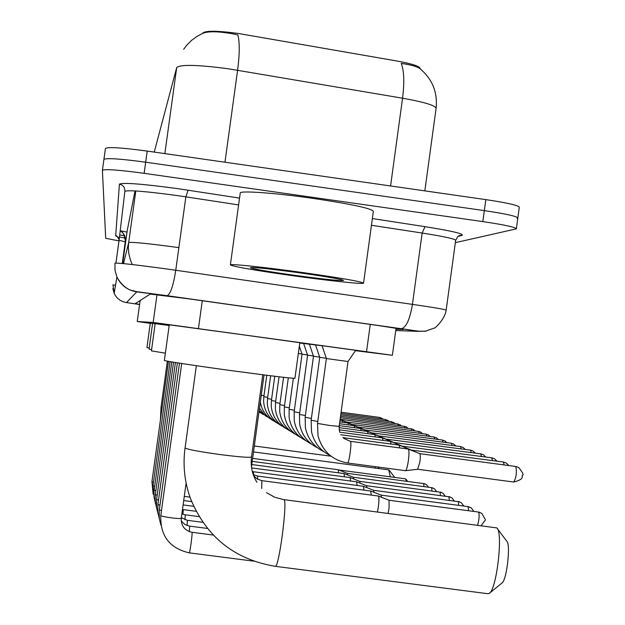 <?xml version="1.0" encoding="UTF-8"?>
<svg xmlns="http://www.w3.org/2000/svg" width="625" height="625" viewBox="0 0 625 625"><rect width="100%" height="100%" fill="white"/><g stroke="black" fill="none" stroke-linecap="round" stroke-linejoin="round"><path stroke-width="0.94" d="M322.039 345.703L355.672 350.312M355.422 350.672L392.383 355.281L153.172 322.445L137.234 321.531L150.266 323.344M420.133 68.672L420.148 68.555C419.836 66.32 412.281 63.836 397.492 61.109L238 33.422C217.406 30.688 205.656 30.555 202.758 33.039L202.68 33.297M122.68 263.531L127.203 230.664L135.023 190.914M315.523 344.914L322.062 345.773M309.398 344.172L315.547 344.977M303.625 343.469L309.414 344.234M299.766 343L303.641 343.531M169.195 325.359L168.719 325.281L169.203 325.344M169.188 325.43L167.219 325.148L169.188 325.406M168.641 325.422L169.18 325.477M237.797 34.891L232.836 33.844C217.039 31.078 206.641 31.094 201.656 33.891L197.133 36.312L191.602 40.336L186.758 45.18L183.656 49.281M124.609 235.742L119.703 234.992L124.609 235.742M102.422 170.258L103.914 159.414C106.32 157.844 120.242 158.773 145.68 162.203L484.336 210.609C506 213.844 517.156 216.336 517.812 218.062L517.094 218.414M390.578 185.969L402.555 98.211C424.492 102.125 435.664 105.531 436.078 108.414C437.703 92.969 432.758 80.078 421.242 69.758C419.117 67.148 412.453 65.023 401.242 63.383C404.102 70.828 404.539 82.438 402.555 98.211L228.891 68.859C198.039 64.758 180.648 64.305 176.711 67.516L154.242 152.086M103.93 159.328L105.422 148.484C107.844 146.797 121.773 147.656 147.211 151.078L485.836 199.617C507.492 202.875 518.641 205.43 519.281 207.273L517.844 217.852M395.93 329.242L403.359 329.461L377.641 325.43L189.047 298.875L150.227 294.078L135.219 303.648L139.594 304.383M118.984 240.914L105.695 238.273L102.406 170.336C104.789 168.898 118.703 169.898 144.148 173.328L482.844 221.594C504.508 224.82 515.68 227.234 516.344 228.859L455.352 242.656M103.914 159.414C106.32 157.844 120.242 158.773 145.68 162.203L484.336 210.609C506 213.844 517.156 216.336 517.812 218.062L516.375 228.656M291.195 275.492C254.148 270.227 233.875 266.695 230.375 264.914C229.391 263.523 264.93 267.227 303.062 272.586C341.133 278.031 361.297 281.555 363.539 283.156C363.383 284.438 327.578 280.602 291.195 275.492M230.375 264.914L240.242 193.039C239.43 190.383 275.109 192.922 313.211 198.414C351.242 204.094 371.289 208.375 373.359 211.273L363.555 283.086M301.18 273.047C328.094 276.898 342.211 279.367 343.523 280.469C339.086 280.867 322.203 279.07 292.883 275.078C267.211 271.43 253.039 268.969 250.359 267.703C253.352 267.086 270.297 268.859 301.18 273.047M488.023 593.727L489.242 593.391C496.695 589.883 503.344 531.953 496.789 527.906L283.906 499.633M164.375 360.43C162.992 360.805 196.531 365.906 233.539 370.922C271.586 376.023 292.055 378.477 294.938 378.281L299.812 342.688L238.578 334.195L169.273 324.805L164.375 360.43M497.406 528.719L506.672 541.086C510.961 543.867 506.75 580.75 501.852 583.125L489.594 593.102M406.711 481.219L405.398 478.828L338.969 470.016M168.656 325.461L155.164 323.656L151.422 350.859L165.375 353.188M390.289 476.828L388.773 469.891L253.5 451.914M155.148 323.781L152.586 323.445L149.055 349.109L151.594 349.633M152.57 323.555L150.273 323.258L146.938 347.539L149.203 348.008M375.219 468.094L375.172 466.656M378.266 496.031L378.445 496.055C379.141 497.164 379.109 500.797 378.359 506.953L377.492 511.922M378.438 496.047L389.094 500.289L389.07 508.156L388.023 513.305M370.641 491.023L371.258 495.086M370.797 491.047L381.156 495.164L381.516 497.273M363.438 486.297L364.008 490.133M363.578 486.312L373.656 490.32L373.984 492.312M356.617 481.828L357.141 485.453M366.484 485.719L366.867 487.617M350.156 477.586L350.641 481.023M359.766 481.383L360.117 483.18M344.023 473.562L344.477 476.82M431.492 487.617L353.414 477.266L353.711 478.969M338.195 469.742L338.617 472.836M347.32 473.352L347.625 474.969M355.688 350.281L348.023 361.492L338.383 360.211L326.391 358.523L322.023 345.672M350.406 441.328L408.32 449.078C409.164 450.125 409.18 453.969 408.383 460.586C407.484 466.594 406.539 469.953 405.555 470.68L405.375 470.656M515.641 466.469L419.789 453.664C420.422 454.43 420.453 457.203 419.883 461.977L417.672 469.242M326.312 358.281L319.742 357.344L311.141 420.25L311.508 431.687C314.055 442.734 320.391 450.758 330.508 455.766M342.891 437.617L399.125 445.109L399.773 447.93M508.836 465.555L506.258 463.031L503.297 462L410.562 449.977M319.672 357.117L313.492 356.227L305.141 417.266L305.406 427.852C307.75 438.758 313.891 446.695 323.828 451.672M390.477 441.398L391.133 444.047M496.969 461.156L494.531 458.797L491.656 457.805L401.617 446.102M313.422 356.016L307.602 355.18L303.617 343.445M339.617 432.156L382.484 437.906L382.992 440.391M480.672 453.844L393.195 442.461M307.531 354.977L302.039 354.195L299.328 346.203M374.75 434.594L375.305 436.945M475.234 453.109L473.039 451.047L470.406 450.117L385.242 439.016M301.977 354L298.328 353.484M339.047 427.641L367.609 431.477L368.047 433.688M460.523 446.57L377.727 435.758M339.266 425.633L360.766 428.516L361.172 430.609M455.797 445.937L453.82 444.117L451.328 443.234L370.609 432.68M339.523 423.727L354.273 425.711L354.648 427.695M446.805 442.625L444.953 440.914L442.523 440.055L363.859 429.758M339.766 421.922L348.109 423.047L348.461 424.93M438.297 439.492L436.531 437.875L434.164 437.039L357.445 426.984M340 420.211L342.25 420.516L342.578 422.305M426.148 434.164L351.352 424.344M422.5 433.672L420.898 432.234L418.641 431.438L345.555 421.836M202.273 300.727L198.445 328.586M132.297 264.555L130.422 260.078L128.844 253.82L128.344 247.375L128.695 242.547C131.75 241.828 148.477 243.523 178.875 247.617M123.516 263.609L128.695 242.547L135.805 190.961M156.984 294.703L153.172 322.445M370.266 324.391L366.539 351.688M140.125 300.523L137.234 321.531L140.125 300.523M237.852 34.906C239.781 42.305 239.695 54.078 237.602 70.242L224.969 162.227M147.211 151.078L144.148 173.328M485.836 199.617L482.844 221.594M176.711 67.516L164.859 153.609M120.195 230.828C122.812 231.547 124.531 234.984 125.336 241.156L122.266 263.492L125.336 241.156L125.727 241.375M395.758 330.547L418 331.367L401.281 328.703L162.625 295.086L136.766 291.898L126.453 302.57L139.578 304.516M167.047 295.703L136.586 291.648L130.359 290.062C124.852 287.703 120.375 283.344 116.922 276.992L114.977 270.227L114.961 263.188C118.07 262.773 135.359 264.711 166.82 268.992L175.758 270.258L185.859 196.844L176.93 195.531C145.469 191.281 128.117 189.891 124.859 191.352L119.078 240.281L125.242 241.844M115.508 285.352L112.938 284.789L114.156 293.336L116.922 276.992C120.977 285.367 127.594 290.336 136.766 291.898M117.383 236.484L115.695 235.812L119.406 184.156C123.188 185.086 125.008 187.484 124.859 191.352M119.406 184.156C122.977 182.391 142.516 183.898 178.023 188.688L239.547 198.102M372.367 218.555L425.008 226.664C452.484 231.062 464.781 233.992 461.898 235.453L457.938 236.406M125.305 238.133L119.461 236.984L125.305 238.125M401.281 328.703L167.203 295.703C170.5 294.008 173.352 285.531 175.758 270.258L412.43 304.359L422.156 233.039L371.445 225.273M412.43 304.359C434.344 307.562 445.586 309.508 446.156 310.203C444.828 319.953 433.617 329.445 434.438 328L425.195 331.258L418.352 331.156L401.516 328.711C406.313 327.289 409.953 319.172 412.43 304.359M446.164 310.133L455.656 240.398C455.195 238.937 444.023 236.484 422.156 233.039L425.008 226.664M238.609 204.922L185.859 196.844L188.094 190.172M115.695 235.812L118.312 237.344L119.109 239.828L115.938 263.062L119.102 240.07M458.844 235.812L461.898 235.453M418 331.367L426.164 331.109M112.875 288.555L114.156 293.336C116.664 298.523 120.766 301.602 126.453 302.57M120.195 230.797C124.016 233.211 125.734 236.656 125.344 241.141M256.898 482.281C252.18 474.531 250.391 466.094 251.531 456.961C249.805 457.805 239.312 457 220.047 454.547C199.453 451.695 187.797 449.516 185.07 448.008L196.344 365.695M266.461 492.625L274.664 497.211L284.055 499.742C287.695 501.273 278.914 568.227 275.312 566.336L275.242 566.328M162.125 407.602L161.031 407.172L167.359 361.156M189.242 552.797L189.297 552.859C189.867 553.359 192.516 533.852 192.07 532.422L192 532.289C184.586 530.516 181.008 525.836 181.281 518.258L181.273 518.273C180.578 518.711 177.266 518.57 171.344 517.844C164.891 516.945 161.375 516.164 160.805 515.516L181.695 363.508M161.469 510.672L159.328 509.812M181.203 520.992L184.945 524.508L189.656 526.172L189.344 531.641M159.945 505.258L157.914 504.469L177.383 362.836M181.359 517.695L187.398 520.359L187.094 525.523M158.516 500.141L156.602 499.383M181.883 513.852L185.266 514.859L184.977 519.75M157.156 495.297L155.336 494.609L173.531 362.219M182.484 509.492L183.266 509.719L182.969 514.289M155.875 490.711L154.156 490.047M154.656 486.359L153.016 485.742L170.078 361.641M153.5 482.227L151.945 481.641L168.484 361.359M481.336 525.547C486.461 517.367 486.648 522.781 481.906 513.461L478.539 512.07C479.531 514.75 479.242 519.086 477.68 525.07M261.828 480.742L261.727 488.469M473.859 511.438L471.359 507.977L468.086 506.633L468.641 510.75M257.492 476.148L257.75 479.32M463.727 506.039L461.398 502.797L458.219 501.484L458.734 505.383M253.398 471.812L253.633 474.828M454.195 500.945L451.969 497.898L448.867 496.617L449.352 500.305M445.164 496.117L443.031 493.25L440.016 492.008L440.461 495.5M436.594 491.547L434.555 488.844L431.609 487.633L432.023 490.938M432.828 487.922L431.609 487.633M428.445 487.203L426.492 484.656L423.617 483.469L424.008 486.617M417.758 469.258L513.781 482.031C525.883 478.875 520.984 475.977 522.562 475.07C524.008 475.164 522.727 472.648 518.727 467.531L515.773 466.484C517.008 472.008 516.352 477.187 513.781 482.031L513.664 482.008M339.148 426.383L329.469 425.453L317.516 423.422L318.008 435.75C322.305 451.102 332.156 460.18 347.57 462.984L347.469 462.961M350.234 441.352L350.5 441.391C351.961 442.383 349.102 463.438 347.57 462.984L405.5 470.688M503.391 462.016L504.102 464.922M317.781 421.5L311.141 420.25M491.75 457.82L492.406 460.547M311.391 418.438L305.148 417.273M485.789 457.016L483.477 454.812L480.773 453.859L481.383 456.43M305.375 415.555L299.492 414.453L299.656 424.234C301.805 435.008 307.766 442.875 317.539 447.82M470.773 450.18L470.977 452.539M299.711 412.836L294.156 411.797L294.234 420.812C296.195 431.469 301.984 439.258 311.609 444.187M465.25 449.422L463.164 447.484L460.609 446.586L461.133 448.875M294.367 410.273L289.117 409.289L289.117 417.57C290.891 428.117 296.523 435.844 306.008 440.75M451.656 443.289L451.82 445.398M289.312 407.836L284.344 406.914L284.281 414.492C285.875 424.945 291.352 432.609 300.711 437.508M442.523 440.055L442.984 442.109M284.531 405.539L279.82 404.664L279.703 411.562C281.117 421.93 286.445 429.547 295.688 434.422M434.164 437.039L434.594 438.992M279.992 403.352L275.516 402.523L275.367 408.781C276.602 419.055 281.789 426.633 290.93 431.5M430.203 436.508L428.523 434.992L426.211 434.172L426.609 436.023M275.688 401.273L271.43 400.492L271.242 406.117C272.305 416.32 277.359 423.859 286.406 428.727M418.898 431.484L419.016 433.203M271.594 399.305L267.539 398.555L267.328 403.578C268.211 413.711 273.133 421.219 282.102 426.086M415.164 430.969L413.625 429.617L411.422 428.836L411.773 430.516M267.695 397.422L263.836 396.711L263.609 401.148C264.32 411.227 269.117 418.695 278 423.57M340.133 419.25L411.672 428.875M406.687 427.109L408.172 428.398L406.687 427.109L404.539 426.352L404.867 427.953M263.984 395.625L261.273 395.18M340.344 417.711L404.766 426.391M401.461 425.938L397.953 423.977L398.266 425.508M393.719 422.438L395.078 423.594L391.664 421.711L391.953 423.172M387.656 420.25L388.953 421.344L385.641 419.531L385.914 420.93M340.922 413.508L385.836 419.562M381.844 418.148L383.086 419.187L379.867 417.453L380.125 418.789M341.094 412.227L379.867 417.453M396.086 328.133L392.383 355.281M436.078 108.414L424.836 190.875M458.141 236.25L461.805 235.305L459.453 235.531L457.633 236.656L455.656 240.398M119.109 239.664C117.406 236.383 116.383 235.164 116.047 235.992L117.414 236.484M127.008 232.109L120.203 230.742M185.047 447.922C182.75 465.203 184.555 482.039 190.445 498.43C206.211 536.852 234.492 559.492 275.312 566.336L488.172 593.75M262.789 374.773L251.531 456.961M407.594 481.336L406.117 479.375M394.695 477.406L389.375 470.352M254.312 445.984L331.078 456.203M160.422 419.984L161.031 407.172M379.195 468.617L378 467.031M192 532.289L213.258 535.047M186.117 483.016L181.281 518.258M253.625 561.148L189.297 552.859C169.586 548.266 160.086 535.812 160.805 515.516M179.477 363.164L159.188 510.914L159.305 518.57L160.867 525.008M189.609 526.125L207.438 528.438M187.359 520.312L202.852 522.328M159.391 519.133L157.773 511.852L157.914 504.469M175.406 362.523L156.469 500.414L156.57 507.562L158 513.586M185.227 514.82L199.156 516.633M183.211 509.617L196.148 511.305M156.68 508.344L155.195 501.516L155.336 494.609M171.758 361.922L154.031 491.008L154.008 496.758L155.438 503.375M183.109 504.922L193.688 506.297M183.711 500.555L191.664 501.594M154.25 498.656L153.016 485.742M169.031 326.578L168.633 325.398M184.281 496.406L189.992 497.148M153.133 494.18L151.945 481.641M261.961 480.672L378.336 496.023M478.422 512.039L389.055 500.266M264.047 374.938L251.453 466.844M261.93 480.672L256.914 478.828L253.648 475.719M478.477 512.047L479.984 512.422M257.617 476.086L370.703 491.016M467.984 506.602L381.117 495.141M257.586 476.086L253.25 474.617M468.039 506.609L469.484 506.969M463.781 506.047L461.398 502.797M253.508 471.758L363.484 486.289M459.562 501.813L373.617 490.305M253.477 471.75L252.328 471.539M454.25 500.953L451.969 497.898M251.602 467.922L356.664 481.82M366.508 485.719L356.75 481.844M450.18 496.93L366.523 485.727M445.211 496.125L443.031 493.25M251.766 464.547L350.195 477.578M441.281 492.312L359.797 481.383L350.281 477.602M436.641 491.555L434.555 488.844M252.203 461.383L344.062 473.555M353.406 477.266L344.141 473.578M428.484 487.211L426.492 484.656M252.617 458.383L338.234 469.734M424.805 483.75L347.352 473.352L338.305 469.758M326.391 358.523L317.516 423.422M339.586 432.062L339.156 426.398L348.023 361.492M419.75 453.648L408.359 449.102M350.336 441.312L343.594 438.273M417.797 469.258L405.555 470.68M515.75 466.477L516.242 466.563M319.75 357.344L315.516 344.883M410.266 449.563L399.219 445.148M503.375 462.016L503.836 462.094M313.492 356.234L309.391 344.141M340.719 434.727L390.492 441.391M401.344 445.711L390.625 441.43M491.734 457.812L492.164 457.883M307.602 355.18L299.492 414.453M392.945 442.094L382.523 437.93M480.758 453.852L481.164 453.922M302.039 354.195L294.156 411.797M339.125 429.812L374.758 434.586M385.008 438.672L374.875 434.617M293.359 378.297L289.117 409.289M377.508 435.438L367.641 431.492M288.32 377.828L284.344 406.914M370.406 432.375L360.797 428.531M446.836 442.633L444.953 440.914M283.562 377.312L279.82 404.664M363.664 429.469L354.305 425.727M438.328 439.492L436.531 437.875M279.039 376.781L275.516 402.523M357.266 426.711L348.133 423.062M430.234 436.516L428.523 434.992M274.75 376.266L271.43 400.492M351.188 424.086L342.273 420.523M422.523 433.68L420.898 432.234M270.664 375.766L267.539 398.555M345.398 421.594L340.102 419.477M415.18 430.977L413.625 429.617M266.773 375.281L263.836 396.711M274.086 421.164C266.406 417.039 261.82 410.68 260.328 402.078M401.484 425.938L400.063 424.719M270.359 418.875L264.094 414.383L259.492 408.148M397.914 423.969L340.547 416.25M266.789 416.688L259.156 410.633M391.867 421.742L340.734 414.852M263.383 414.594L259.008 411.719M260.117 412.586L258.977 411.961"/></g></svg>
